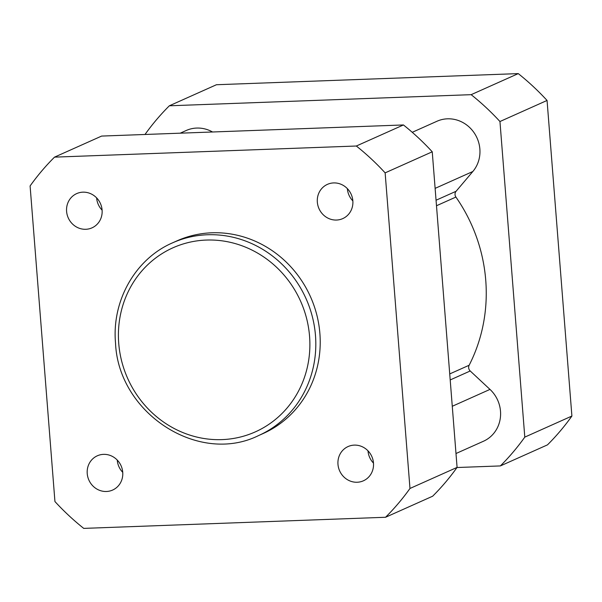 <?xml version="1.0" encoding="UTF-8"?>
<svg xmlns="http://www.w3.org/2000/svg" width="602" height="602" viewBox="0 0 602 602"><rect width="100%" height="100%" fill="white"/><g stroke="black" fill="none" stroke-linecap="round" stroke-linejoin="round"><path stroke-width="0.9" d="M524.793 437.12L571.9 416.05A246.226 231.213 65.9 0 1 547.481 444.863L500.375 465.925A246.226 231.213 -114.1 0 0 524.793 437.12L499.953 121.521A246.226 231.213 -114.1 0 0 471.155 94.672L518.262 73.61A246.226 231.213 65.9 0 1 547.06 100.451L571.9 416.05M547.06 100.451L499.953 121.521M456.993 467.521L500.375 465.925M471.155 94.672L169.343 105.794L216.449 84.731L518.262 73.61M169.343 105.794A246.226 231.213 -114.1 0 0 145.007 134.479M412.25 132.305L436.992 121.243A31.658 29.724 65.9 0 1 479.869 149.04A31.658 29.724 65.9 0 1 472.833 171.51L456.075 191.285A4.688 4.402 -114.1 0 0 455.91 197.057A159.462 149.74 65.9 0 1 469.146 365.248A4.688 4.402 -114.1 0 0 470.215 370.982L489.983 389.404A31.658 29.724 65.9 0 1 483.474 441.236L455.985 453.524M180.216 133.177L186.244 130.483A31.658 29.724 65.9 0 1 196.703 128.06A31.658 29.724 65.9 0 1 212.529 131.988M457.084 467.4L409.977 488.463A246.226 231.213 65.9 0 1 385.551 517.268L432.657 496.206A246.226 231.213 -114.1 0 0 457.084 467.4L432.244 151.802A246.226 231.213 -114.1 0 0 403.438 124.953L356.331 146.015A246.226 231.213 65.9 0 1 385.137 172.864L432.244 151.802M385.137 172.864L409.977 488.463M385.551 517.268L83.738 528.39A246.226 231.213 65.9 0 1 54.94 501.549L30.1 185.95A246.226 231.213 65.9 0 1 54.519 157.137L101.625 136.075L403.438 124.953M54.519 157.137L356.331 146.015M319.888 333.523A105.523 99.089 65.9 0 1 263.112 433.538L258.702 435.509A105.523 99.089 -114.1 0 0 315.478 335.502A105.523 99.089 -114.1 0 0 172.541 242.847L176.958 240.875A105.523 99.089 65.9 0 1 319.888 333.523M317.337 202.137A18.76 17.616 -114.1 0 0 342.749 218.609A18.76 17.616 -114.1 0 0 352.847 200.835A18.76 17.616 -114.1 0 0 327.435 184.362A18.76 17.616 -114.1 0 0 317.337 202.137M337.978 464.338A18.76 17.616 -114.1 0 0 363.382 480.81A18.76 17.616 -114.1 0 0 373.481 463.028A18.76 17.616 -114.1 0 0 348.069 446.556A18.76 17.616 -114.1 0 0 337.978 464.338M66.596 211.385A18.76 17.616 -114.1 0 0 92.008 227.849A18.76 17.616 -114.1 0 0 102.099 210.075A18.76 17.616 -114.1 0 0 76.687 193.603A18.76 17.616 -114.1 0 0 66.596 211.385M87.23 473.578A18.76 17.616 -114.1 0 0 112.642 490.051A18.76 17.616 -114.1 0 0 122.733 472.269A18.76 17.616 -114.1 0 0 97.321 455.797A18.76 17.616 -114.1 0 0 87.23 473.578M122.74 472.344A18.76 17.616 65.9 0 1 117.262 460.146A18.76 17.616 65.9 0 1 117.255 460.078M102.107 210.143A18.76 17.616 65.9 0 1 96.629 197.953A18.76 17.616 65.9 0 1 96.621 197.877M373.481 463.104A18.76 17.616 65.9 0 1 368.003 450.906A18.76 17.616 65.9 0 1 368.003 450.838M352.847 200.902A18.76 17.616 65.9 0 1 347.369 188.712A18.76 17.616 65.9 0 1 347.362 188.637M489.983 389.404L452.268 406.275M470.215 370.982L450.198 379.937M469.146 365.248L449.724 373.932M455.91 197.057L436.488 205.749M456.075 191.285L436.051 200.233M472.833 171.51L435.118 188.373M309.563 336.322A100.835 94.687 65.9 0 1 222.003 439.611A100.835 94.687 65.9 0 1 118.729 343.358A100.835 94.687 65.9 0 1 206.298 240.063A100.835 94.687 65.9 0 1 309.563 336.322M258.702 435.509C198.668 465.414 118.346 413.311 115.531 343.065C111.648 300.729 135.405 258.83 172.541 242.847"/></g></svg>
